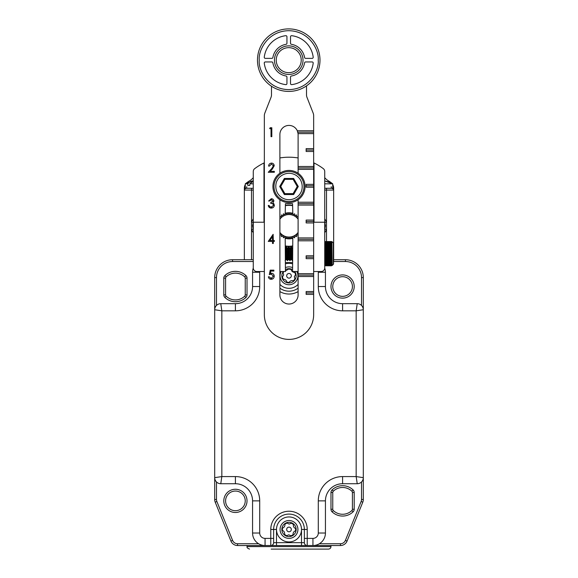 <?xml version="1.0" encoding="UTF-8"?>
<svg xmlns="http://www.w3.org/2000/svg" width="578" height="578" viewBox="0 0 578 578"><rect width="100%" height="100%" fill="white"/><g stroke="black" fill="none" stroke-linecap="round" stroke-linejoin="round"><path stroke-width="0.87" d="M352.414 286.529A9.826 9.826 0 0 0 342.588 276.703A9.826 9.826 0 0 0 332.762 286.529A9.826 9.826 0 0 0 342.588 296.355A9.826 9.826 0 0 0 352.414 286.529A9.826 9.826 0 0 1 342.588 296.355A9.826 9.826 0 0 1 332.762 286.529M245.238 500.873A9.826 9.826 0 0 0 235.412 491.047A9.826 9.826 0 0 0 225.586 500.873A9.826 9.826 0 0 0 235.412 510.699A9.826 9.826 0 0 0 245.238 500.873A9.826 9.826 0 0 1 235.412 510.699A9.826 9.826 0 0 1 225.586 500.873M324.728 183.818L332.726 183.818L332.726 188.284L324.728 188.284L331.866 188.284L333.419 189.179L333.658 190.075L333.419 189.179A1.785 1.322 150 0 1 333.333 188.284L333.658 188.284A7.745 7.745 -90 0 0 332.733 184.628A7.745 7.745 0 0 1 333.658 188.284L333.658 259.732L345.442 259.732A17.86 17.86 0 0 1 363.309 277.599L363.309 499.486A7.146 7.146 0 0 1 362.789 502.166L347.067 541.059A7.146 7.146 0 0 1 340.449 545.531L307.221 545.531A2.861 2.861 0 0 1 304.36 542.67L304.36 529.455A15.36 15.36 0 0 0 289 514.088A15.36 15.36 0 0 0 273.64 529.455L276.494 529.455L276.494 542.67L273.64 542.67L273.64 538.385L273.64 542.67A2.861 2.861 0 0 1 270.779 545.531L237.551 545.531A7.146 7.146 0 0 1 230.933 541.059L215.211 502.166A7.146 7.146 0 0 1 214.691 499.486L214.691 277.599A17.86 17.86 0 0 1 232.558 259.732L253.272 259.732M247.023 278.148L245.238 278.148A1.785 1.785 0 0 0 244.689 276.862A13.395 13.395 0 0 0 226.143 276.862A1.785 1.785 0 0 0 225.586 278.148L225.586 294.903A1.785 1.785 0 0 0 226.143 296.196A13.395 13.395 0 0 0 244.689 296.196A1.785 1.785 0 0 0 245.238 294.903L245.238 278.148A1.785 1.785 0 0 0 244.689 276.862A13.395 13.395 0 0 0 226.143 276.862A1.785 1.785 0 0 0 225.586 278.148L223.802 278.148A3.569 3.569 0 0 1 224.9 275.569A15.18 15.18 0 0 1 245.925 275.569A3.569 3.569 0 0 1 247.023 278.148L247.023 294.903A3.569 3.569 0 0 1 245.925 297.482A3.569 3.569 0 0 0 247.023 294.903L245.238 294.903A1.785 1.785 0 0 1 244.689 296.196L245.925 297.482A15.18 15.18 0 0 1 224.9 297.482A3.569 3.569 0 0 1 223.802 294.903L223.802 278.148M332.762 492.492L332.762 509.254A1.785 1.785 0 0 0 333.311 510.54A13.395 13.395 0 0 0 351.858 510.54A1.785 1.785 0 0 0 352.414 509.254L352.414 492.492A1.785 1.785 0 0 0 351.858 491.206A13.395 13.395 0 0 0 333.311 491.206A1.785 1.785 0 0 0 332.762 492.492L330.977 492.492A3.569 3.569 0 0 1 332.075 489.92A15.18 15.18 0 0 1 353.1 489.92A15.18 15.18 0 0 0 332.075 489.92L333.311 491.206A1.785 1.785 0 0 0 332.762 492.492M285.611 259.732L287.121 259.732M288.111 259.732L289.621 259.732M290.611 259.732L292.121 259.732M259.753 271.523A5.361 5.361 0 0 0 259.71 272.238L259.71 286.529A24.29 24.29 0 0 1 235.412 310.82L221.836 310.82L221.836 476.583L235.412 476.583A24.29 24.29 0 0 1 259.71 500.873L259.71 533.024A5.361 5.361 0 0 0 265.064 538.385L270.779 538.385L270.779 545.531L307.221 545.531L307.221 538.385L312.936 538.385A5.361 5.361 0 0 0 318.29 533.024L318.29 500.873A24.29 24.29 0 0 1 342.588 476.583L356.164 476.583L357.233 483.728L342.588 483.728A17.145 17.145 0 0 0 325.436 500.873L325.436 533.024A12.506 12.506 0 0 1 312.936 545.531A12.506 12.506 0 0 0 325.436 533.024L318.29 533.024M270.779 529.455L273.64 529.455L273.64 538.385L270.779 538.385L270.779 529.455A18.221 18.221 0 0 1 289 511.234A18.221 18.221 0 0 1 307.221 529.455L307.221 538.385L304.36 538.385M265.064 538.385L265.064 545.531A12.506 12.506 0 0 1 252.564 533.024L252.564 500.873A17.145 17.145 0 0 0 235.412 483.728L220.767 483.728A6.076 6.076 0 0 1 214.691 477.652L221.836 476.583L220.767 483.728A6.076 6.076 0 0 1 214.691 477.652M363.309 477.652A6.076 6.076 0 0 1 357.233 483.728A6.076 6.076 0 0 0 363.309 477.652L356.164 476.583L356.164 310.82L342.588 310.82A24.29 24.29 0 0 1 318.29 286.529L318.29 272.238L325.436 272.238A12.506 12.506 0 0 0 324.72 268.069A12.506 12.506 0 0 1 325.436 272.238L325.436 286.529A17.145 17.145 0 0 0 342.588 303.674L357.233 303.674A6.076 6.076 0 0 1 363.309 309.75L356.164 310.82L357.233 303.674A6.076 6.076 0 0 1 363.309 309.75M214.691 309.75A6.076 6.076 0 0 1 220.767 303.674A6.076 6.076 0 0 0 214.691 309.75L221.836 310.82L220.767 303.674L235.412 303.674A17.145 17.145 0 0 0 252.564 286.529L252.564 272.238A12.506 12.506 0 0 1 253.28 268.069A12.506 12.506 0 0 0 252.564 272.238L259.71 272.238M289 291.175A15.36 15.36 0 0 0 298.111 288.176A15.36 15.36 0 0 1 279.889 288.176A15.36 15.36 0 0 0 289 291.175M342.588 310.82L342.588 303.674A17.145 17.145 0 0 1 325.436 286.529A17.145 17.145 0 0 0 342.588 303.674A17.145 17.145 0 0 1 325.436 286.529L318.29 286.529M285.431 263.828A12.506 12.506 0 0 1 292.569 263.828M296.059 276.92A7.146 7.146 0 0 0 295.95 274.16L294.296 276.645L295.105 279.521A7.146 7.146 0 0 0 296.059 276.92M286.71 275.453A2.319 2.319 0 0 1 289.361 273.517A2.319 2.319 0 0 1 291.29 276.168A2.319 2.319 0 0 1 288.639 278.105A2.319 2.319 0 0 1 286.71 275.453M293.371 280.771A6.611 6.611 0 0 0 294.766 279.044M286.89 282.078A6.611 6.611 0 0 0 289.079 282.418M282.519 277.115A6.611 6.611 0 0 0 283.314 279.188M282.05 277.462L283.704 274.976L282.895 272.101A7.146 7.146 0 0 0 293.906 281.002A7.146 7.146 0 0 0 295.105 279.521M283.285 271.523A7.146 7.146 0 0 0 282.895 272.101M292.569 269.623A7.146 7.146 0 0 0 285.431 269.623M295.95 274.16A7.146 7.146 0 0 0 294.715 271.523M293.906 281.002C291.637 280.128 289.946 280.778 288.841 282.953M286.955 282.656C286.58 280.251 285.171 279.116 282.736 279.246M285.431 271.031L289.159 268.669M291.045 268.965C291.42 271.371 292.829 272.505 295.264 272.375M295.481 274.499A6.611 6.611 0 0 0 294.686 272.433M291.11 269.543A6.611 6.611 0 0 0 288.921 269.204M283.971 271.523A6.611 6.611 0 0 0 283.234 272.578M298.111 284.376A12.506 12.506 0 0 1 279.889 284.376A12.506 12.506 0 0 0 298.111 284.376M288.574 541.947A12.506 12.506 0 0 1 276.501 529.022A12.506 12.506 0 0 1 289.426 516.956A12.506 12.506 0 0 1 301.499 529.881A12.506 12.506 0 0 1 288.574 541.947A12.506 12.506 0 0 0 301.499 529.881A12.506 12.506 0 0 0 289.426 516.956M289.246 522.31A7.146 7.146 0 0 0 286.515 522.75L289.181 524.094L291.941 522.938A7.146 7.146 0 0 0 289.246 522.31M288.921 531.774A2.319 2.319 0 0 1 286.681 529.376A2.319 2.319 0 0 1 289.079 527.129A2.319 2.319 0 0 1 291.319 529.535A2.319 2.319 0 0 1 288.921 531.774M293.386 524.513A6.611 6.611 0 0 0 291.507 523.336M295.474 530.785A6.611 6.611 0 0 0 295.553 528.567M291.088 535.727A6.611 6.611 0 0 0 293.039 534.679M291.485 536.153L288.819 534.809L286.059 535.965A7.146 7.146 0 0 0 293.559 523.95A7.146 7.146 0 0 0 291.941 522.938M286.515 522.75A7.146 7.146 0 0 0 286.059 535.965M293.559 523.95C292.967 526.305 293.812 527.909 296.109 528.74M296.044 530.647C293.703 531.312 292.743 532.851 293.169 535.257M284.441 534.953C285.033 532.598 284.188 530.994 281.891 530.163M281.956 528.256C284.297 527.591 285.257 526.052 284.831 523.654M286.912 523.184A6.611 6.611 0 0 0 284.961 524.224M282.526 528.126A6.611 6.611 0 0 0 282.447 530.337M284.614 534.397A6.611 6.611 0 0 0 286.493 535.568M285.431 246.206A20.721 20.721 0 0 0 292.569 246.206M292.569 205.385A20.721 20.721 0 0 0 285.431 205.385M253.272 177.663A14.652 14.652 0 0 1 248.605 181.369L247.94 182.778M324.728 177.663A14.652 14.652 0 0 0 329.395 181.369L330.06 182.778L329.395 181.369L332.726 183.818L324.8 180.972L328.788 181.911L324.728 181.087M253.272 190.075L251.488 190.075L251.488 221.901L253.157 222.53L252.557 225.796L253.157 229.069L251.488 229.69L251.488 221.901L253.272 218.787M326.512 241.517L326.512 229.69L324.843 229.069L325.443 225.796L324.843 222.53L326.512 221.901L326.512 229.69L324.728 232.804M253.272 232.804L251.488 229.69L251.488 259.732M244.342 259.732L244.342 190.075A1.785 1.785 0 0 1 246.134 188.284A1.785 1.785 0 0 0 244.581 189.179L246.134 188.284L253.272 188.284L245.274 188.284L245.274 183.818L253.2 180.972C251.184 180.892 249.385 181.846 247.81 183.818L245.274 183.818L248.605 181.369M324.728 218.787L326.512 221.901L326.512 190.075L324.728 190.075M251.488 188.284L251.488 190.075L244.342 190.075L244.342 188.284A7.745 7.745 0 0 1 245.267 184.628L245.274 184.635M333.333 188.284L333.658 190.075A1.785 1.785 0 0 0 331.866 188.284A1.785 0.657 90 0 1 331.216 186.694M246.784 186.694A1.785 0.657 90 0 1 246.134 188.284A1.785 1.785 0 0 0 244.342 190.075L244.667 188.284A1.785 1.322 30 0 1 244.581 189.179A1.785 1.785 0 0 0 244.342 190.068M279.889 232.407A11.257 11.257 0 0 0 298.111 232.407M280.135 233.237L279.889 234.148L280.135 233.237M298.125 235.116L296.442 234.661L296.593 236.402A13.041 13.041 0 0 1 296.37 236.554L294.787 235.817L294.636 237.558A13.041 13.041 0 0 1 294.39 237.674L292.959 236.669L292.504 238.353A13.041 13.041 0 0 1 292.244 238.425L291.009 237.19L290.272 238.772A13.041 13.041 0 0 1 289.997 238.801L289 237.37L288.003 238.801A13.041 13.041 0 0 1 287.728 238.772L286.991 237.19L285.756 238.425A13.041 13.041 0 0 1 285.496 238.353L285.041 236.669L283.61 237.674A13.041 13.041 0 0 1 283.365 237.558L283.213 235.817L281.631 236.554A13.041 13.041 0 0 1 281.407 236.402L281.558 234.661L279.875 235.116M297.865 233.237L298.111 234.148L297.865 233.237M285.756 238.425A13.041 13.041 0 0 0 287.728 238.772L286.991 237.19L285.756 238.425A13.041 13.041 0 0 1 285.496 238.353L285.041 236.669L283.61 237.674A13.041 13.041 0 0 1 283.365 237.558L283.213 235.817L281.631 236.554A13.041 13.041 0 0 1 281.407 236.402L281.558 234.661L279.889 235.109M298.111 235.109L296.442 234.661L296.593 236.402A13.041 13.041 0 0 0 296.608 236.388M298.104 235.13A13.041 13.041 0 0 0 298.111 235.123L297.085 234.856A12.145 12.145 0 0 1 296.521 235.333L296.63 236.59A13.215 13.215 0 0 1 296.536 236.655L295.394 236.127A12.145 12.145 0 0 1 294.751 236.496L294.636 237.753A13.215 13.215 0 0 1 294.534 237.804L293.501 237.081A12.145 12.145 0 0 1 292.8 237.334L292.569 271.523L298.111 271.523M296.348 236.568A13.041 13.041 0 0 0 296.37 236.554L294.787 235.817L294.636 237.558A13.041 13.041 0 0 0 294.657 237.544M294.361 237.681A13.041 13.041 0 0 0 294.39 237.674L292.959 236.669L292.504 238.353A13.041 13.041 0 0 0 292.569 238.338M290.272 238.772A13.041 13.041 0 0 0 292.244 238.425L291.009 237.19L290.272 238.772M288.003 238.801A13.041 13.041 0 0 0 289.997 238.801L289 237.37L288.003 238.801M279.889 235.123A13.041 13.041 0 0 0 279.897 235.13L280.915 234.856A12.145 12.145 0 0 0 281.479 235.333L281.37 236.59A13.215 13.215 0 0 0 281.464 236.655L282.606 236.127A12.145 12.145 0 0 0 283.249 236.496L283.365 237.753A13.215 13.215 0 0 0 283.466 237.804L284.499 237.081A12.145 12.145 0 0 0 285.2 237.334L285.431 271.523L279.889 271.523M292.569 245.932A20.454 20.454 0 0 1 285.431 245.932M285.431 205.66A20.454 20.454 0 0 1 292.569 205.66M279.875 216.483L281.558 216.931L281.407 215.197A13.041 13.041 0 0 0 281.392 215.211M279.897 216.461A13.041 13.041 0 0 0 279.889 216.468L280.915 216.736A12.145 12.145 0 0 1 281.479 216.259L281.37 215.002A13.215 13.215 0 0 1 281.464 214.937L282.606 215.471A12.145 12.145 0 0 1 283.249 215.095L283.365 213.846A13.215 13.215 0 0 1 283.466 213.795L284.499 214.517A12.145 12.145 0 0 1 285.2 214.265L285.431 203.651L292.569 203.651L292.8 214.265A12.145 12.145 0 0 1 293.501 214.517L294.534 213.795A13.215 13.215 0 0 1 294.636 213.846L294.751 215.095A12.145 12.145 0 0 1 295.394 215.471L296.536 214.937A13.215 13.215 0 0 1 296.63 215.002L296.521 216.259A12.145 12.145 0 0 1 297.085 216.736L298.111 216.461A13.041 13.041 0 0 0 298.104 216.461M279.889 216.483L281.558 216.931L281.407 215.197A13.041 13.041 0 0 1 281.631 215.038L283.213 215.775L283.365 214.041A13.041 13.041 0 0 0 283.343 214.048M281.652 215.023A13.041 13.041 0 0 0 281.631 215.038L283.213 215.775L283.365 214.041A13.041 13.041 0 0 1 283.61 213.925L285.041 214.922L285.496 213.239A13.041 13.041 0 0 0 285.431 213.253M283.639 213.911A13.041 13.041 0 0 0 283.61 213.925L285.041 214.922L285.496 213.239A13.041 13.041 0 0 1 285.756 213.166L286.991 214.402L287.728 212.82A13.041 13.041 0 0 0 285.756 213.166L286.991 214.402L287.728 212.82A13.041 13.041 0 0 1 288.003 212.798L289 214.228L289.997 212.798A13.041 13.041 0 0 0 288.003 212.798L289 214.228L289.997 212.798A13.041 13.041 0 0 1 290.272 212.82L291.009 214.402L292.244 213.166A13.041 13.041 0 0 0 290.272 212.82L291.009 214.402L292.244 213.166A13.041 13.041 0 0 1 292.504 213.239L292.959 214.922L294.39 213.925A13.041 13.041 0 0 0 294.361 213.911M292.569 213.253A13.041 13.041 0 0 0 292.504 213.239L292.959 214.922L294.39 213.925A13.041 13.041 0 0 1 294.636 214.041L294.787 215.775L296.37 215.038A13.041 13.041 0 0 0 296.348 215.023M294.657 214.048A13.041 13.041 0 0 0 294.636 214.041L294.787 215.775L296.37 215.038A13.041 13.041 0 0 1 296.593 215.197L296.442 216.931L298.125 216.483M296.608 215.211A13.041 13.041 0 0 0 296.593 215.197L296.442 216.931L298.111 216.483M298.111 219.192A11.257 11.257 0 0 0 279.889 219.192M297.865 218.361L298.111 217.444L297.865 218.361M280.135 218.361L279.889 217.444L280.135 218.361M247.81 183.818L247.81 185.43L249.833 185.43L249.833 183.818L253.272 181.239M253.272 183.818L249.833 183.818M247.81 185.43L249.833 185.43M313.652 271.523L321.151 271.523A3.569 3.569 0 0 0 324.728 267.954L324.728 171.5A3.569 3.569 0 0 0 323.297 168.639A57.157 57.157 0 0 0 313.652 162.794M298.111 157.939A57.157 57.157 0 0 0 279.889 157.939M264.348 162.794A57.157 57.157 0 0 0 254.703 168.639A3.569 3.569 0 0 0 253.272 171.5L253.272 267.954A3.569 3.569 0 0 0 256.849 271.523L264.348 271.523M314.006 162.967L314.006 222.227L324.728 222.227M263.994 162.967L263.994 222.227L253.272 222.227M285.431 254.06L286.327 246.698L285.431 258.135M286.204 247.052L286.558 251.22M286.695 249.472L286.327 246.698M286.609 259.414L287.324 260.627L287.533 259.695C287.952 255.577 288.371 242.76 288.783 247.63L289.058 251.22M287.902 247.868L288.574 246.698L289.036 247.63C288.617 242.76 288.205 255.577 287.786 259.695L287.324 260.627M288.704 247.052L288.783 247.63M289.455 257.853L289.795 260.599L290.033 259.695C290.452 255.577 290.871 242.76 291.283 247.63L291.558 251.22M290.402 247.868L291.081 246.698L291.536 247.63C291.117 242.76 290.705 255.577 290.286 259.695L289.831 260.627M291.204 247.052L291.283 247.63M291.955 257.853L292.295 260.599L292.569 259.37M287.454 260.266L287.1 256.105M289.202 249.472L289.036 247.63M292.454 260.266L292.1 256.105M292.569 249.682L291.861 258.677L291.652 259.45L290.777 259.45L290.965 258.677C291.384 255.252 291.796 244.602 292.215 248.648M290.611 248.648C290.192 244.602 289.773 255.245 289.354 258.677L289.152 259.45L288.278 259.45M288.256 259.45L288.465 258.677C288.884 255.252 289.296 244.602 289.715 248.648M288.104 248.648C287.692 244.602 287.273 255.245 286.854 258.677L286.652 259.45L285.778 259.45M285.756 259.45L285.966 258.677C286.385 255.252 286.796 244.602 287.215 248.648M333.658 247.854L333.549 247.333M333.658 245.318L333.658 262.246M331.895 264.088L324.728 264.088M324.728 264.594L331.895 264.572M324.728 265.013L331.895 264.977M324.728 265.345L331.895 265.288M324.728 265.591L331.895 265.519M324.728 265.743L331.425 265.808M331.425 264.088L331.895 263.525L324.728 263.713M324.728 263.525L331.895 263.525L331.425 263.51L331.895 262.882L324.728 263.077M331.425 241.546L324.728 241.575M331.425 241.575L324.728 241.734M331.425 241.734L324.728 241.98M331.425 241.98L331.895 242.348L324.728 242.312M331.425 242.312L331.895 242.753L324.728 242.731M331.425 242.731L331.895 243.237L324.728 243.237M331.425 243.237L331.895 243.8L324.728 243.815L331.895 243.8M331.425 243.815L331.895 244.443L324.728 244.472L331.895 244.443M331.425 244.472L331.895 245.151L324.728 245.202M331.425 245.202L331.895 245.925L331.425 245.99L324.728 245.99M331.425 245.99L331.895 246.755L331.425 246.842L324.728 246.842M331.425 246.842L331.895 247.644L331.425 247.745L324.728 247.745M331.425 247.745L331.895 248.576L331.425 248.692L324.728 248.692M331.425 248.692L331.895 249.544L331.425 249.674L324.728 249.674M331.425 249.674L331.895 250.549L331.425 250.693L324.728 250.693M331.425 250.693L331.895 251.575L331.425 251.726L324.728 251.726M331.425 251.726L331.895 252.615L331.425 252.781L324.728 252.781M331.425 252.781L331.895 253.663L331.425 253.843L324.728 253.843M331.425 253.843L331.895 254.71L331.425 254.898L324.728 254.898M331.425 254.898L331.895 255.751L331.425 255.946L324.728 255.946M331.425 255.946L331.895 256.776L331.425 256.979L324.728 256.979M331.425 256.979L331.895 257.781L331.425 257.983L324.728 257.983M331.425 257.983L331.895 258.749L331.425 258.958L324.728 258.958M331.425 258.958L331.895 259.681L331.425 259.89L324.728 259.89M331.425 259.89L331.895 260.57L331.425 260.772L324.728 260.772M331.425 260.772L331.895 261.401L331.425 261.603L324.728 261.603M331.425 261.603L331.895 262.174L331.425 262.376L324.728 262.376M331.425 262.376L331.895 262.882L324.728 262.882M331.425 241.669L324.728 241.669M331.425 241.886L324.728 241.886M331.425 242.189L324.728 242.189M331.425 242.579L324.728 242.579M331.425 243.056L324.728 243.056M331.425 243.613L324.728 243.613M331.425 244.241L324.728 244.241M331.425 244.949L324.728 244.949M331.895 245.151L324.728 245.151M331.425 245.715L324.728 245.715M331.895 245.925L324.728 245.925M331.425 246.546L324.728 246.546M331.895 246.755L324.728 246.755M331.425 247.435L324.728 247.435M331.895 247.644L324.728 247.644M331.425 248.367L324.728 248.367M331.895 248.576L324.728 248.576M331.425 249.342L324.728 249.342M331.895 249.544L324.728 249.544M331.425 250.346L324.728 250.346M331.895 250.549L324.728 250.549M331.425 251.379L324.728 251.379M331.895 251.575L324.728 251.575M331.425 252.427L324.728 252.427M331.895 252.615L324.728 252.615M331.425 253.482L324.728 253.482M331.895 253.663L324.728 253.663M331.425 254.544L324.728 254.544M331.895 254.71L324.728 254.71M331.425 255.592L324.728 255.592M331.895 255.751L324.728 255.751M331.425 256.632L324.728 256.632M331.895 256.776L324.728 256.776M331.425 257.651L324.728 257.651M331.895 257.781L324.728 257.781M331.425 258.633L324.728 258.633M331.895 258.749L324.728 258.749M331.425 259.58L324.728 259.58M331.895 259.681L324.728 259.681M324.728 265.779L331.425 265.779M331.425 260.483L324.728 260.483M331.895 260.57L324.728 260.57M324.728 265.656L331.425 265.743M331.425 261.328L324.728 261.328M331.895 261.401L324.728 261.401M324.728 265.439L331.425 265.591M331.425 262.123L324.728 262.123M331.895 262.174L324.728 262.174M324.728 265.136L331.425 265.345M331.425 262.853L324.728 262.853M324.728 264.746L331.425 265.013M331.425 263.51L324.728 263.51M324.728 264.269L331.425 264.594M298.111 173.256L298.111 134.522A9.111 9.111 90 0 0 298.067 133.626L297.302 130.773L313.652 130.773L313.652 115.687A7.146 7.146 90 0 0 313.153 113.078L306.997 97.379A7.146 7.146 90 0 1 306.506 94.77L306.506 85.869M279.889 173.256L279.889 134.522A9.111 9.111 -90 0 1 297.302 130.773M273.416 276.132L271.263 274.16L269.297 274.622L270.215 270.157L273.878 270.157L273.878 271.068L270.836 271.068L270.36 273.423L271.407 273.25C273.184 273.401 274.116 274.377 274.218 276.168C274.08 278.119 273.04 279.167 271.104 279.311C269.55 279.188 268.64 278.35 268.38 276.797L269.182 276.797L271.154 278.401L273.416 276.132M270.786 203.413L270.786 202.495L273.076 201.036L271.277 199.634L269.413 201.007L268.611 201.007L271.27 198.716C272.787 198.796 273.654 199.569 273.878 201.036L272.83 202.871L273.799 203.637L274.333 205.219C274.116 207.04 273.083 208.001 271.248 208.102C269.572 208.015 268.582 207.134 268.264 205.472L269.066 205.472L269.767 206.707L271.263 207.191L273.531 205.298C273.206 203.94 272.289 203.311 270.786 203.413L271.53 203.478M271.819 136.668L271.017 136.668L271.017 128.648L269.637 128.648L270.164 127.731L271.819 127.731L271.819 136.668L271.819 127.731L270.164 127.731L269.637 128.648L271.017 128.648L271.017 136.668M268.264 172.273L271.732 168.574L273.416 165.835L271.479 164.029L269.413 166.088L268.611 166.088C268.756 164.275 269.731 163.285 271.523 163.112C273.17 163.234 274.066 164.116 274.218 165.763L272.411 168.971L270.179 171.355L274.333 171.355L274.333 172.273L268.264 172.273L271.732 168.574M273.307 243.483L272.505 243.483L272.505 241.416L268.264 241.416L273.141 234.321L273.307 240.506L274.333 240.506L274.333 241.416L273.307 241.416L273.307 243.483L273.307 241.416M271.494 86.238L271.494 94.77A7.146 7.146 90 0 1 271.003 97.379L264.847 113.078A7.146 7.146 90 0 0 264.348 115.687L264.348 314.75A24.652 24.652 90 0 0 289 339.402A24.652 24.652 90 0 0 313.652 314.75L313.652 294.39L306.145 294.39L306.145 291.529L313.652 291.529L313.652 276.522L298.111 276.522L298.111 294.925A9.111 9.111 -90 0 1 289 304.035A9.111 9.111 -90 0 1 279.889 294.925L279.889 199.75M313.652 130.773L313.652 276.522M313.652 291.529L313.652 294.39M298.111 276.522L298.111 199.75M271.263 274.16L269.297 274.622M270.54 278.307L271.855 278.293M268.38 276.797L269.218 276.949M271.104 279.311L270.302 279.203M270.36 273.423L272.303 273.372M273.878 271.068L270.836 271.068M270.215 270.157L273.878 270.157M270.786 202.495L271.385 202.445M269.767 206.707L271.913 207.126M268.264 205.472L269.066 205.472M271.248 208.102L270.381 208.001M274.333 205.219L274.088 206.353M271.27 198.716L272.036 198.818M271.783 199.685L269.413 201.007M274.333 171.355L274.333 172.273M272.411 168.971L270.179 171.355M271.523 163.112L272.361 163.22M271.479 164.029L269.413 166.088L268.611 166.088M273.416 165.835L273.322 165.257M274.333 240.506L274.333 241.416M268.264 241.416L273.141 234.321L273.307 240.506M313.652 132.203L297.807 132.203M298.111 275.099L313.652 275.099M313.652 292.959L306.145 292.959M313.652 258.662L306.145 258.662L306.145 255.808L313.652 255.808M313.652 240.802L298.111 240.802M298.111 273.669L313.652 273.669M313.652 222.942L306.145 222.942L306.145 220.081L313.652 220.081M313.652 205.074L298.111 205.074M298.111 237.941L313.652 237.941M313.652 187.214L306.145 187.214L306.145 184.36L313.652 184.36M313.652 169.354L298.111 169.354M298.111 202.221L313.652 202.221M313.652 151.494L306.145 151.494L306.145 148.633L313.652 148.633M313.652 133.626L298.067 133.626M298.111 166.493L313.652 166.493M306.145 258.662L306.145 255.808M306.145 257.232L313.652 257.232M298.111 239.371L313.652 239.371M306.145 222.942L306.145 220.081M306.145 221.511L313.652 221.511M298.111 203.651L313.652 203.651M306.145 187.214L306.145 184.36M306.145 185.784L313.652 185.784M298.111 167.923L313.652 167.923M306.145 151.494L306.145 148.633M306.145 150.063L313.652 150.063M272.505 240.506L269.839 240.506L272.505 236.626L272.505 240.506M312.134 58.371A1.069 1.069 0 0 0 313.197 57.171A24.652 24.652 0 0 0 291.717 35.691A1.069 1.069 0 0 0 290.517 36.754L290.517 43.249A1.069 1.069 0 0 0 291.413 44.311A16.076 16.076 0 0 1 304.584 57.482A1.069 1.069 0 0 0 305.639 58.371L312.134 58.371M313.197 63.147A1.069 1.069 0 0 0 312.134 61.947L305.639 61.947A1.069 1.069 0 0 0 304.584 62.836A16.076 16.076 0 0 1 291.413 76.007A1.069 1.069 0 0 0 290.517 77.069L290.517 83.564A1.069 1.069 0 0 0 291.717 84.626A24.652 24.652 0 0 0 313.197 63.147M319.988 60.155A31.255 31.255 0 0 0 288.733 28.9A31.255 31.255 0 0 0 257.47 60.155A31.255 31.255 0 0 0 288.733 91.418A31.255 31.255 0 0 0 319.988 60.155A31.255 31.255 0 0 0 288.733 28.9A31.255 31.255 0 0 0 257.47 60.155A31.255 31.255 0 0 0 288.733 91.418A31.255 31.255 0 0 0 319.988 60.155M265.331 61.947A1.069 1.069 0 0 0 264.262 63.147A24.652 24.652 0 0 0 285.742 84.626A1.069 1.069 0 0 0 286.948 83.564L286.948 77.069A1.069 1.069 0 0 0 286.052 76.007A16.076 16.076 0 0 1 272.881 62.836A1.069 1.069 0 0 0 271.826 61.947L265.331 61.947M286.948 36.754A1.069 1.069 0 0 0 285.742 35.691A24.652 24.652 0 0 0 264.262 57.171A1.069 1.069 0 0 0 265.331 58.371L271.826 58.371A1.069 1.069 0 0 0 272.881 57.482A16.076 16.076 0 0 1 286.052 44.311A1.069 1.069 0 0 0 286.948 43.249L286.948 36.754M296.991 50.77A12.506 12.506 0 0 0 279.34 51.904A12.506 12.506 0 0 0 280.474 69.548A12.506 12.506 0 0 0 298.118 68.414A12.506 12.506 0 0 0 296.991 50.77M279.297 70.892A14.291 14.291 0 0 1 278.004 50.72A14.291 14.291 0 0 1 298.169 49.426A14.291 14.291 0 0 1 299.462 69.591A14.291 14.291 0 0 1 279.297 70.892M304.527 190.661A16.076 16.076 0 0 0 293.154 170.972A16.076 16.076 0 0 0 273.473 182.345A16.076 16.076 0 0 0 284.846 202.033A16.076 16.076 0 0 0 304.527 190.661M276.009 178.999A15.006 15.006 0 0 0 281.5 199.497A15.006 15.006 0 0 0 301.991 194.006A15.006 15.006 0 0 0 296.5 173.508A15.006 15.006 0 0 0 276.009 178.999A15.006 15.006 0 0 0 281.5 199.497A15.006 15.006 0 0 0 301.991 194.006A15.006 15.006 0 0 0 296.5 173.508A15.006 15.006 0 0 0 276.009 178.999M298.284 186.499L293.638 194.54L284.362 194.54L279.716 186.499L284.362 178.465L293.638 178.465L298.284 186.499L297.251 186.499L293.125 193.644L284.875 193.644L284.362 194.54M293.638 194.54L293.125 193.644M293.638 178.465L293.125 179.353L297.251 186.499M284.362 178.465L284.875 179.353L293.125 179.353M279.716 186.499L280.749 186.499L284.875 179.353M284.875 193.644L280.749 186.499M247.023 545.531L247.023 546.6L330.977 546.6C330.826 548.117 329.995 548.948 328.477 549.1L271.14 549.1M330.977 286.529A11.611 11.611 0 0 1 342.588 274.918A11.611 11.611 0 0 1 354.198 286.529A11.611 11.611 0 0 1 342.588 298.14A11.611 11.611 0 0 1 330.977 286.529M223.802 500.873A11.611 11.611 0 0 1 235.412 489.263A11.611 11.611 0 0 1 247.023 500.873A11.611 11.611 0 0 1 235.412 512.484A11.611 11.611 0 0 1 223.802 500.873M330.977 509.254L332.762 509.254A1.785 1.785 0 0 0 333.311 510.54A13.395 13.395 0 0 0 351.858 510.54L353.1 511.826A3.569 3.569 0 0 0 354.198 509.254A3.569 3.569 0 0 1 353.1 511.826A15.18 15.18 0 0 1 332.075 511.826A3.569 3.569 0 0 1 330.977 509.254L330.977 492.492M354.198 492.492L352.414 492.492A1.785 1.785 0 0 0 351.858 491.206L353.1 489.92A3.569 3.569 0 0 1 354.198 492.492L354.198 509.254L352.414 509.254A1.785 1.785 0 0 1 351.858 510.54M319.374 543.739L340.449 543.739A5.361 5.361 0 0 0 345.413 540.387L361.127 501.494A5.361 5.361 0 0 0 361.517 499.486L361.517 481.951M361.517 305.444L361.517 277.599A16.076 16.076 0 0 0 345.442 261.523L333.658 261.523M253.272 261.523L232.558 261.523A16.076 16.076 0 0 0 216.483 277.599L216.483 305.444M216.483 481.951L216.483 499.486A5.361 5.361 0 0 0 216.873 501.494L232.587 540.387A5.361 5.361 0 0 0 237.551 543.739L258.626 543.739M223.802 294.903L225.586 294.903A1.785 1.785 0 0 0 226.143 296.196A13.395 13.395 0 0 0 244.689 296.196M351.858 491.206A13.395 13.395 0 0 0 333.311 491.206M216.483 277.599L214.691 277.599A17.86 17.86 0 0 1 232.558 259.732L232.558 261.523M345.442 261.523L345.442 259.732A17.86 17.86 0 0 1 363.309 277.599L361.517 277.599M345.413 540.387L347.067 541.059A7.146 7.146 0 0 1 340.449 545.531L340.449 543.739M361.517 499.486L363.309 499.486A7.146 7.146 0 0 1 362.789 502.166L361.127 501.494M216.873 501.494L215.211 502.166A7.146 7.146 0 0 1 214.691 499.486L216.483 499.486M237.551 543.739L237.551 545.531A7.146 7.146 0 0 1 230.933 541.059L232.587 540.387M333.311 510.54L332.075 511.826M224.9 275.569L226.143 276.862M245.925 275.569L244.689 276.862M226.143 296.196L224.9 297.482M298.111 291.587A18.221 18.221 0 0 1 279.889 291.587M318.29 272.238A5.361 5.361 0 0 0 318.247 271.523M292.569 262.593L285.431 262.593M276.494 545.531L276.494 542.67L301.506 542.67L301.506 529.455L304.36 529.455A15.36 15.36 0 0 0 289 514.088M259.71 500.873L252.564 500.873A17.145 17.145 0 0 0 235.412 483.728L235.412 476.583M342.588 476.583L342.588 483.728A17.145 17.145 0 0 0 325.436 500.873L318.29 500.873M235.412 310.82L235.412 303.674A17.145 17.145 0 0 0 252.564 286.529L259.71 286.529M265.064 545.531A12.506 12.506 0 0 1 252.564 533.024L259.71 533.024M301.506 545.531L301.506 542.67L304.36 542.67A2.861 2.861 0 0 0 307.221 545.531M312.936 538.385L312.936 545.531M304.36 529.455L307.221 529.455M281.168 271.523A8.93 8.93 0 0 0 287.613 284.636A8.93 8.93 0 0 0 296.832 271.523M292.569 267.628A8.93 8.93 0 0 0 285.431 267.628M289.303 520.525A8.93 8.93 0 0 0 280.077 529.145A8.93 8.93 0 0 0 288.697 538.378A8.93 8.93 0 0 0 297.923 529.759A8.93 8.93 0 0 0 289.303 520.525M331.866 188.284A1.785 1.785 0 0 1 333.658 190.075L333.513 189.374L333.658 190.075L326.512 190.075L326.512 188.284M332.184 241.828L333.34 242.991L333.34 264.334L332.184 265.497L331.895 241.626M259.262 60.155C258.077 51.536 266.92 31.089 288.733 30.685C310.545 31.089 319.388 51.536 318.203 60.155C319.388 68.782 310.545 89.229 288.733 89.633C266.92 89.229 258.077 68.782 259.262 60.155M300.444 193.11C298.971 196.722 290.951 202.683 282.389 197.951C274.008 192.9 275.157 182.973 277.556 179.888C279.029 176.276 287.049 170.315 295.611 175.055C303.992 180.105 302.843 190.025 300.444 193.11M331.664 183.096L329.446 181.398M244.342 190.075L244.487 189.374M292.569 247.868L292.006 247.868M290.38 247.868L289.506 247.868M287.88 247.868L287.006 247.868M333.549 259.992L333.658 260.367M333.34 264.334L333.658 263.575M333.34 242.991L333.658 243.743M286.045 246.727L285.359 247.911M289.795 260.599L289.108 259.414M292.295 260.599L291.608 259.414M285.799 259.414L285.113 260.599M287.049 247.911L286.363 246.727M288.299 259.414L287.613 260.599M289.549 247.911L288.863 246.727M290.799 259.414L290.113 260.599M292.049 247.911L291.363 246.727M247.023 546.6C247.449 546.904 245.86 547.583 249.523 549.1M330.977 545.531L330.977 546.6"/></g></svg>
